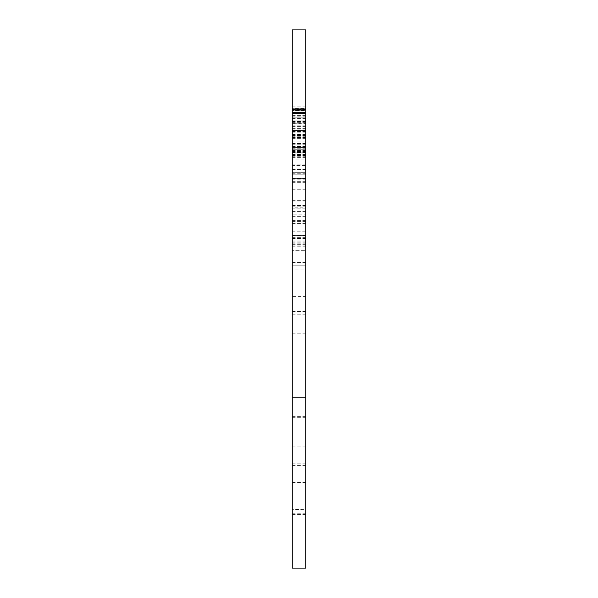 <?xml version="1.0" encoding="UTF-8"?>
<svg xmlns="http://www.w3.org/2000/svg" width="598" height="598" viewBox="0 0 598 598"><rect width="100%" height="100%" fill="white"/><g stroke="black" fill="none" stroke-linecap="round" stroke-linejoin="round"><path stroke-width="0.45" stroke-dasharray="2.99 2.24" d="M305.728 568.1L292.273 568.1L292.273 29.9L305.728 29.9L305.728 568.1M305.728 142.077L305.728 112.648L305.728 147.414L305.728 136.86L305.728 142.077L292.273 142.077L292.273 155.226L292.273 108.432L292.273 142.077M305.728 108.432L305.728 112.648L305.728 108.432L292.273 108.432M305.728 112.147L305.728 154.845L305.728 109.307L305.728 112.147L292.273 112.147L292.273 154.845L292.273 112.147M305.728 123.293L305.728 144.036L305.728 109.434L305.728 123.293L292.273 123.293L292.273 178.391L292.273 123.293M305.728 159.105L305.728 174.22L305.728 159.105L292.273 159.105L305.728 159.105M305.728 178.391L305.728 174.22L305.728 178.391L292.273 178.391M305.728 208.837L305.728 246.234L305.728 178.653L305.728 208.837L292.273 208.837L292.273 246.234L292.273 208.837M305.728 214.884L305.728 235.634L305.728 201.025L305.728 214.884L292.273 214.884L292.273 269.99L292.273 214.884M305.728 250.704L305.728 265.811L305.728 250.704L292.273 250.704L305.728 250.704M305.728 269.99L305.728 265.811L305.728 269.99L292.273 269.99M305.728 207.79L305.728 246.107L305.728 200.36L305.728 207.79L292.273 207.79L292.273 246.107L292.273 207.79M305.728 165.489L305.728 168.913L305.728 164.076L305.728 165.489L292.273 165.489L292.273 173.756L292.273 164.076L292.273 165.489L305.728 165.489M305.728 172.336L305.728 168.913L305.728 173.756L305.728 172.336L292.273 172.336L305.728 172.336M305.728 130.177L305.728 139.947L305.728 122.665L305.728 130.177L292.273 130.177L292.273 153.97L292.273 122.665L292.273 130.177L305.728 130.177M305.728 115.19L305.728 122.665L305.728 112.185L305.728 115.19L292.273 115.19L292.273 111.019L292.273 122.665L292.273 115.19L305.728 115.19M305.728 111.019L305.728 112.185L305.728 111.019L292.273 111.019M305.728 149.754L305.728 139.947L305.728 152.804L305.728 149.754L292.273 149.754L305.728 149.754M305.728 153.97L305.728 152.804L305.728 153.97L292.273 153.97M305.728 109.434L305.728 156.811L305.728 108.26L305.728 109.434L292.273 109.434L292.273 156.811L292.273 108.26L292.273 109.434L305.728 109.434M305.728 117.193L305.728 120.953L305.728 113.441L305.728 117.193L292.273 117.193L305.728 117.193M305.728 110.391L305.728 113.441L305.728 109.225L305.728 110.391L292.273 110.391L305.728 110.391M305.728 110.727L305.728 173.966L305.728 109.516L305.728 110.727L292.273 110.727L292.273 178.182L292.273 110.727M305.728 177.015L305.728 173.966L305.728 178.182L305.728 177.015L292.273 177.015L305.728 177.015M305.728 296.346L305.728 514.482L305.728 509.361L292.273 509.735L292.273 106.115L292.273 514.482L292.273 509.361L305.728 509.361L305.728 130.439L305.728 296.346L292.273 296.346M305.728 113.029L305.728 130.439L305.728 106.115L305.728 113.029L292.273 113.029L305.728 113.029M292.273 262.552L305.728 262.552M292.273 265.878L305.728 265.878M292.273 106.115L305.728 106.115M292.273 417.703L305.728 417.703M292.273 514.482L305.728 514.482M292.273 109.516L305.728 109.516M292.273 121.91L305.728 121.91M292.273 131.971L305.728 131.971M292.273 126.589L305.728 126.589M292.273 110.936L305.728 110.936M292.273 109.763L305.728 109.763M292.273 169.54L305.728 169.54M292.273 178.182L305.728 178.182M292.273 164.906L305.728 164.906M292.273 136.942L305.728 136.942M292.273 146.458L305.728 146.458M292.273 157.349L305.728 157.349M292.273 156.056L305.728 156.056M292.273 150.255L305.728 150.255M292.273 137.361L305.728 137.361M292.273 108.26L305.728 108.26M292.273 112.185L305.728 112.185M292.273 121.327L305.728 121.327M292.273 134.438L305.728 134.438M292.273 147.414L305.728 147.414L292.273 147.414M292.273 129.093L305.728 129.093M292.273 109.225L305.728 109.225M292.273 148.752L305.728 148.752M292.273 156.811L305.728 156.811M292.273 151.384L305.728 151.384M292.273 146.503L305.728 146.503M292.273 155.846L305.728 155.846M292.273 149.963L305.728 149.963M292.273 138.362L305.728 138.362M292.273 134.146L305.728 134.146M292.273 130.259L305.728 130.259M292.273 121.289L305.728 121.289M292.273 122.665L305.728 122.665M292.273 152.804L305.728 152.804L292.273 152.804M292.273 164.076L305.728 164.076M292.273 173.756L305.728 173.756M292.273 200.36L305.728 200.36M292.273 246.107L305.728 246.107M292.273 205.204L305.728 205.204M292.273 201.025L305.728 201.025M292.273 235.634L305.728 235.634L292.273 235.634M292.273 189.76L305.728 189.76M292.273 181.657L305.728 181.657M292.273 178.653L305.728 178.653M292.273 206.833L305.728 206.833M292.273 235.59L305.728 235.59M292.273 238.639L305.728 238.639M292.273 244.859L305.728 244.859M292.273 246.152L305.728 246.152M292.273 216.64L305.728 216.64M292.273 231.037L305.728 231.037M292.273 246.234L305.728 246.234M292.273 245.023L305.728 245.023M292.273 113.605L305.728 113.605L292.273 113.605M292.273 144.036L305.728 144.036L292.273 144.036M292.273 109.307L305.728 109.307M292.273 154.845L305.728 154.845M292.273 123.831L305.728 123.831M292.273 116.864L305.728 116.864M292.273 123.793L305.728 123.793M292.273 136.86L305.728 136.86M292.273 143.909L305.728 143.909M292.273 135.522L305.728 135.522M292.273 146.084L305.728 146.084M292.273 154.434L305.728 154.434M292.273 147.504L305.728 147.504M292.273 155.226L305.728 155.226M292.273 465.842L292.273 311.453L292.273 465.842L305.728 465.842L305.728 311.453L305.728 465.842M292.273 463.794L305.728 463.794M292.273 416.679L305.728 416.679M292.273 314.78L305.728 314.78M292.273 311.453L305.728 311.453M292.273 231.792L292.273 208.792L292.273 237.638L292.273 231.792L305.728 231.792L305.728 208.792L305.728 231.792M292.273 208.792L305.728 208.792M292.273 211.961L305.728 211.961M292.273 147.332L292.273 131.515L292.273 147.332L305.728 147.332L305.728 131.515L305.728 147.332M292.273 131.515L305.728 131.515M292.273 143.991L305.728 143.991M292.273 130.439L305.728 130.439L292.273 130.439M292.273 205.712L305.728 205.712M292.273 311.708L305.728 311.708M292.273 453.037L305.728 453.037M292.273 489.904L305.728 489.904M292.273 513.204L305.728 513.204M292.273 482.481L305.728 482.481M292.273 397.476L305.728 397.476L292.273 397.476M292.273 111.938L305.728 111.938M292.273 113.979L305.728 113.979M292.273 115.444L305.728 115.444M292.273 125.797L305.728 125.797M292.273 136.187L305.728 136.187M292.273 150.674L305.728 150.674M292.273 165.115L305.728 165.115M292.273 173.966L305.728 173.966L292.273 173.966M292.273 169.413L305.728 169.413M292.273 151.466L305.728 151.466M292.273 155.936L305.728 155.936M292.273 153.051L305.728 153.051M292.273 124.96L305.728 124.96M292.273 130.469L305.728 130.469M292.273 138.4L305.728 138.4M292.273 141.868L305.728 141.868M292.273 125.004L305.728 125.004M292.273 120.953L305.728 120.953L292.273 120.953M292.273 113.441L305.728 113.441L292.273 113.441M292.273 132.846L305.728 132.846M292.273 144.791L305.728 144.791M292.273 152.722L305.728 152.722M292.273 155.637L305.728 155.637M292.273 112.394L305.728 112.394M292.273 139.947L305.728 139.947L292.273 139.947M292.273 205.533L305.728 205.533M292.273 221.021L305.728 221.021L292.273 221.021M292.273 237.638L305.728 237.638M292.273 238.467L305.728 238.467M292.273 223.607L305.728 223.607M292.273 205.286L305.728 205.286M292.273 220.438L305.728 220.438M292.273 265.811L305.728 265.811L292.273 265.811M292.273 179.819L305.728 179.819M292.273 182.659L305.728 182.659M292.273 241.854L305.728 241.854M292.273 244.694L305.728 244.694M292.273 243.894L305.728 243.894M292.273 242.145L305.728 242.145M292.273 240.06L305.728 240.06M292.273 113.687L305.728 113.687M292.273 128.839L305.728 128.839M292.273 174.22L305.728 174.22L292.273 174.22M292.273 114.024L305.728 114.024M292.273 128.63L305.728 128.63M292.273 146.831L305.728 146.831M292.273 152.512L305.728 152.512M292.273 143.662L305.728 143.662M292.273 136.06L305.728 136.06M292.273 131.388L305.728 131.388M292.273 118.613L305.728 118.613M292.273 117.948L305.728 117.948M292.273 121.536L305.728 121.536M292.273 120.116L305.728 120.116M292.273 140.986L305.728 140.986M292.273 143.699L305.728 143.699M292.273 112.648L305.728 112.648L292.273 112.648M292.273 141.95L305.728 141.95M292.273 150.218L305.728 150.218M292.273 152.677L305.728 152.677M292.273 144.993L305.728 144.993M292.273 465.326L305.728 465.326M292.273 333.213L305.728 333.213M292.273 446.893L305.728 446.893M292.273 211.587L305.728 211.587M292.273 221.439L305.728 221.439M292.273 143.371L305.728 143.371M292.273 137.607L305.728 137.607"/><path stroke-width="0.9" d="M305.728 568.1L292.273 568.1L292.273 29.9L305.728 29.9L305.728 568.1"/></g></svg>
